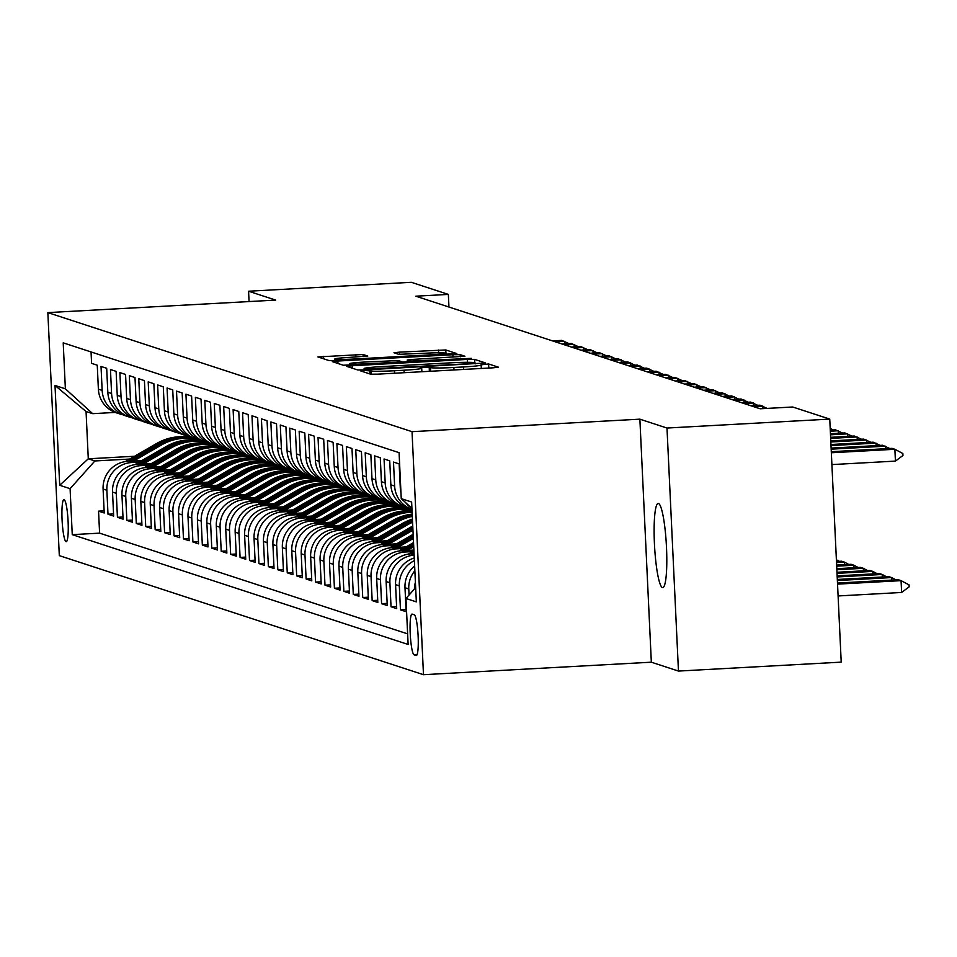 <?xml version="1.0" encoding="UTF-8"?>
<svg xmlns="http://www.w3.org/2000/svg" width="957" height="957" viewBox="0 0 957 957"><rect width="100%" height="100%" fill="white"/><g stroke="black" fill="none" stroke-linecap="round" stroke-linejoin="round"><path stroke-width="1.44" d="M364.629 370.515L360.801 370.969L370.646 374.187L377.955 374.139L492.987 367.823L498.513 367.213L488.608 363.959L480.928 364.856A20.683 1.124 -2.7 0 1 481.144 365.012A20.683 1.124 -2.7 0 1 463.451 366.95L453.869 367.476A20.683 1.124 -2.7 0 1 430.447 367.632L424.059 367.249L420.183 367.667L421.511 368.122A20.683 1.124 -2.7 0 1 421.714 368.266A20.683 1.124 -2.7 0 1 404.021 370.215L394.44 370.742A20.683 1.124 -2.7 0 1 371.029 370.897L364.629 370.515M662.447 587.574A42.144 5.933 -93.1 0 0 662.77 587.622A42.144 5.933 -93.1 0 0 666.443 546.363A42.144 5.933 -93.1 0 0 658.488 503.502A42.144 5.933 -93.1 0 0 658.153 503.454A42.144 5.933 -93.1 0 0 654.48 544.712A42.144 5.933 -93.1 0 0 662.447 587.574M66.081 541.674A21.078 2.967 -93.1 0 0 66.248 541.698A21.078 2.967 -93.1 0 0 68.079 521.075A21.078 2.967 -93.1 0 0 64.107 499.638A21.078 2.967 -93.1 0 0 63.94 499.614A21.078 2.967 -93.1 0 0 62.097 520.249A21.078 2.967 -93.1 0 0 66.081 541.674M363.05 354.497L317.927 356.925L328.921 360.538L336.242 360.49L456.788 353.576L445.795 349.963L399.5 352.14L393.973 352.75L398.71 354.329L425.363 353.217A17.286 0.933 -2.7 0 1 445.113 353.217A17.286 0.933 -2.7 0 1 430.315 354.844L354.592 358.995A17.286 0.933 -2.7 0 1 334.842 358.995A17.286 0.933 -2.7 0 1 349.64 357.368L367.787 356.076L363.05 354.497L363.146 356.626M275.7 300.103L248.581 291.227L411.331 282.303L448.355 294.409L415.805 296.192L760.169 408.783L792.719 407L829.755 419.106L666.993 428.042L639.874 419.166L412.024 431.667L47.85 312.604L275.7 300.103M352.26 365.73L346.793 366.387L357.727 369.964L365.048 369.916L485.594 362.99L474.6 359.377L467.279 359.425L352.26 365.73L352.379 368.206M343.324 365.251L332.33 361.626L337.857 361.028L452.888 354.712L460.197 354.664L464.946 356.243L412.766 359.413L407.239 360.011L410.397 361.076L471.454 358.361L343.324 365.251M104.122 510.835L98.559 511.134L104.217 512.988L103.093 489.015L106.861 490.247A26.341 26.042 -71.9 0 1 131.659 462.542L139.1 462.135M113.548 513.921L107.997 514.22L113.656 516.074L112.519 492.101L116.299 493.334A26.341 26.042 -71.9 0 1 141.098 465.628L148.526 465.222M122.986 517.007L117.424 517.306L123.094 519.161L121.958 495.188L125.738 496.42A26.341 26.042 -71.9 0 1 150.536 468.715L157.965 468.308M132.425 520.082L126.862 520.393L132.521 522.247L131.396 498.262L135.164 499.506A26.341 26.042 -71.9 0 1 159.963 471.801L167.403 471.394M141.851 523.168L136.301 523.479L141.959 525.321L140.823 501.348L144.603 502.581A26.341 26.042 -71.9 0 1 169.401 474.887L176.83 474.481M151.29 526.254L145.727 526.565L151.397 528.408L150.261 504.435L154.041 505.667A26.341 26.042 -71.9 0 1 178.839 477.974L186.268 477.555M160.728 529.341L155.166 529.64L160.824 531.494L159.699 507.521L163.468 508.753A26.341 26.042 -71.9 0 1 188.266 481.048L195.707 480.641M170.155 532.427L164.604 532.726L170.262 534.58L169.126 510.607L172.906 511.839A26.341 26.042 -71.9 0 1 197.704 484.134L205.133 483.728M179.593 535.513L174.03 535.812L179.701 537.667L178.564 513.694L182.344 514.926A26.341 26.042 -71.9 0 1 207.143 487.221L214.571 486.814M189.031 538.6L183.469 538.899L189.127 540.753L188.003 516.78L191.771 518.012A26.341 26.042 -71.9 0 1 216.581 490.307L224.01 489.9M198.47 541.674L192.907 541.985L198.566 543.839L197.429 519.866L201.209 521.098A26.341 26.042 -71.9 0 1 226.008 493.393L233.436 492.987M207.896 544.76L202.334 545.071L208.004 546.926L206.868 522.941L210.648 524.185A26.341 26.042 -71.9 0 1 235.446 496.48L242.875 496.073M217.335 547.847L211.772 548.158L217.43 550L216.306 526.027L220.074 527.259A26.341 26.042 -71.9 0 1 244.884 499.566L252.313 499.159M226.773 550.933L221.211 551.244L226.869 553.086L225.744 529.113L229.513 530.345A26.341 26.042 -71.9 0 1 254.311 502.64L261.751 502.234M236.2 554.019L230.649 554.318L236.307 556.173L235.171 532.2L238.951 533.432A26.341 26.042 -71.9 0 1 263.749 505.727L271.178 505.32M245.638 557.106L240.075 557.405L245.734 559.259L244.609 535.286L248.377 536.518A26.341 26.042 -71.9 0 1 273.188 508.813L280.616 508.406M255.076 560.192L249.514 560.491L255.172 562.345L254.048 538.372L257.816 539.604A26.341 26.042 -71.9 0 1 282.614 511.899L290.055 511.493M264.503 563.278L258.952 563.577L264.611 565.431L263.474 541.459L267.254 542.691A26.341 26.042 -71.9 0 1 292.052 514.986L299.481 514.579M273.941 566.353L268.379 566.664L274.037 568.518L272.912 544.533L276.681 545.777A26.341 26.042 -71.9 0 1 301.491 518.072L308.92 517.665M283.38 569.439L277.817 569.75L283.475 571.592L282.351 547.619L286.119 548.851A26.341 26.042 -71.9 0 1 310.917 521.158L318.358 520.752M292.806 572.525L287.256 572.836L292.914 574.678L291.777 550.706L295.557 551.938A26.341 26.042 -71.9 0 1 320.356 524.245L327.784 523.826M302.245 575.612L296.682 575.911L302.34 577.765L301.216 553.792L304.984 555.024A26.341 26.042 -71.9 0 1 329.794 527.319L337.223 526.912M311.683 578.698L306.12 578.997L311.779 580.851L310.654 556.878L314.422 558.11A26.341 26.042 -71.9 0 1 339.221 530.405L346.661 529.999M321.109 581.784L315.559 582.083L321.217 583.937L320.081 559.965L323.861 561.197A26.341 26.042 -71.9 0 1 348.659 533.492L356.088 533.085M330.548 584.871L324.985 585.17L330.655 587.024L329.519 563.051L333.287 564.283A26.341 26.042 -71.9 0 1 358.097 536.578L365.526 536.171M339.986 587.945L334.424 588.256L340.082 590.11L338.957 566.137L342.726 567.369A26.341 26.042 -71.9 0 1 367.524 539.664L374.965 539.258M349.413 591.031L343.862 591.342L349.52 593.196L348.384 569.212L352.164 570.456A26.341 26.042 -71.9 0 1 376.962 542.751L384.391 542.344M358.851 594.118L353.289 594.429L358.959 596.271L357.822 572.298L361.59 573.53A26.341 26.042 -71.9 0 1 386.401 545.837L393.829 545.43M368.289 597.204L362.727 597.515L368.385 599.357L367.261 575.384L371.029 576.616A26.341 26.042 -71.9 0 1 395.827 548.911L403.268 548.505M377.716 600.29L372.165 600.589L377.824 602.443L376.687 578.471L380.467 579.703A26.341 26.042 -71.9 0 1 405.266 551.998L412.694 551.591M387.154 603.377L381.592 603.676L387.262 605.53L386.126 581.557L389.906 582.789A26.341 26.042 -71.9 0 1 414.13 555.12M396.593 606.463L391.03 606.762L396.688 608.616L395.564 584.643L399.332 585.875A26.341 26.042 -71.9 0 1 414.393 560.658M406.019 609.549L400.469 609.848L406.127 611.702L404.99 587.73L408.771 588.962A26.341 26.042 -71.9 0 1 414.871 570.719M400.971 492.747A26.341 26.042 108.1 0 1 400.289 487.891L399.153 463.906L393.494 462.064L394.631 486.036A26.341 26.042 -71.9 0 0 411.977 509.471L408.711 508.406A26.341 26.042 108.1 0 1 390.851 484.804L394.631 486.036M390.851 484.804L389.726 460.831L384.056 458.977L385.192 482.95A26.341 26.042 -71.9 0 0 405.935 507.318M403.041 506.552L399.272 505.32A26.341 26.042 108.1 0 1 381.412 481.718L380.288 457.745L374.63 455.891L375.754 479.864A26.341 26.042 -71.9 0 0 396.497 504.231M393.614 503.478L389.834 502.234A26.341 26.042 108.1 0 1 371.986 478.632L370.849 454.659L365.191 452.805L366.328 476.777A26.341 26.042 -71.9 0 0 387.059 501.145M384.176 500.391L380.408 499.159A26.341 26.042 108.1 0 1 362.547 475.545L361.423 451.572L355.753 449.718L356.889 473.691A26.341 26.042 -71.9 0 0 377.62 498.071M374.737 497.305L370.969 496.073A26.341 26.042 108.1 0 1 353.109 472.459L351.985 448.486L346.326 446.632L347.451 470.617A26.341 26.042 -71.9 0 0 368.194 494.984M365.311 494.219L361.531 492.987A26.341 26.042 108.1 0 1 343.683 469.373L342.546 445.4L336.888 443.558L338.024 467.53A26.341 26.042 -71.9 0 0 358.755 491.898M355.872 491.132L352.104 489.9A26.341 26.042 108.1 0 1 334.244 466.286L333.12 442.313L327.45 440.471L328.586 464.444A26.341 26.042 -71.9 0 0 349.317 488.812M346.434 488.046L342.666 486.814A26.341 26.042 108.1 0 1 324.806 463.212L323.681 439.227L318.023 437.385L319.148 461.358A26.341 26.042 -71.9 0 0 339.891 485.725M337.008 484.96L333.227 483.728A26.341 26.042 108.1 0 1 315.379 460.126L314.243 436.153L308.585 434.299L309.721 458.271A26.341 26.042 -71.9 0 0 330.452 482.639M327.569 481.885L323.801 480.641A26.341 26.042 108.1 0 1 305.941 457.039L304.816 433.066L299.146 431.212L300.283 455.185A26.341 26.042 -71.9 0 0 321.014 479.553M318.131 478.799L314.363 477.567A26.341 26.042 108.1 0 1 296.503 453.953L295.378 429.98L289.72 428.126L290.844 452.099A26.341 26.042 -71.9 0 0 311.587 476.466M308.704 475.713L304.924 474.481A26.341 26.042 108.1 0 1 287.076 450.867L285.94 426.894L280.281 425.04L281.406 449.012A26.341 26.042 -71.9 0 0 302.149 473.392M299.266 472.626L295.498 471.394A26.341 26.042 108.1 0 1 277.638 447.78L276.501 423.807L270.843 421.953L271.979 445.938A26.341 26.042 -71.9 0 0 292.71 470.306M289.827 469.54L286.059 468.308A26.341 26.042 108.1 0 1 268.199 444.694L267.075 420.721L261.417 418.879L262.541 442.852A26.341 26.042 -71.9 0 0 283.284 467.219M280.401 466.454L276.621 465.222A26.341 26.042 108.1 0 1 258.773 441.62L257.636 417.635L251.978 415.793L253.103 439.765A26.341 26.042 -71.9 0 0 273.846 464.133M270.963 463.367L267.182 462.135A26.341 26.042 108.1 0 1 249.334 438.533L248.198 414.56L242.54 412.706L243.676 436.679A26.341 26.042 -71.9 0 0 264.407 461.047M261.524 460.281L257.756 459.049A26.341 26.042 108.1 0 1 239.896 435.447L238.772 411.474L233.113 409.62L234.238 433.593A26.341 26.042 -71.9 0 0 254.981 457.96M252.098 457.207L248.318 455.963A26.341 26.042 108.1 0 1 230.47 432.361L229.333 408.388L223.675 406.534L224.799 430.506A26.341 26.042 -71.9 0 0 245.542 454.874M242.659 454.12L238.879 452.888A26.341 26.042 108.1 0 1 221.031 429.274L219.895 405.301L214.236 403.447L215.373 427.42A26.341 26.042 -71.9 0 0 236.104 451.8M233.221 451.034L229.453 449.802A26.341 26.042 108.1 0 1 211.593 426.188L210.468 402.215L204.81 400.361L205.934 424.346A26.341 26.042 -71.9 0 0 226.677 448.713M223.794 447.948L220.014 446.716A26.341 26.042 108.1 0 1 202.166 423.102L201.03 399.129L195.372 397.287L196.496 421.259A26.341 26.042 -71.9 0 0 217.239 445.627M214.356 444.861L210.576 443.629A26.341 26.042 108.1 0 1 192.728 420.027L191.591 396.042L185.933 394.2L187.07 418.173A26.341 26.042 -71.9 0 0 207.801 442.541M204.918 441.775L201.149 440.543A26.341 26.042 108.1 0 1 183.289 416.941L182.165 392.956L176.507 391.114L177.631 415.087A26.341 26.042 -71.9 0 0 198.374 439.454M195.491 438.689L191.711 437.457A26.341 26.042 108.1 0 1 173.863 413.855L172.727 389.882L167.068 388.028L168.193 412A26.341 26.042 -71.9 0 0 188.936 436.368M186.053 435.614L182.273 434.37A26.341 26.042 108.1 0 1 164.425 410.768L163.288 386.795L157.63 384.941L158.766 408.914A26.341 26.042 -71.9 0 0 179.497 433.282M176.614 432.528L172.846 431.296A26.341 26.042 108.1 0 1 154.986 407.682L153.862 383.709L148.191 381.855L149.328 405.828A26.341 26.042 -71.9 0 0 170.071 430.195M167.176 429.442L163.408 428.21A26.341 26.042 108.1 0 1 145.56 404.596L144.423 380.623L138.765 378.769L139.889 402.741A26.341 26.042 -71.9 0 0 160.632 427.121M157.749 426.355L153.969 425.123A26.341 26.042 108.1 0 1 136.121 401.509L134.985 377.537L129.327 375.682L130.463 399.667A26.341 26.042 -71.9 0 0 151.194 424.035M148.311 423.269L144.543 422.037A26.341 26.042 108.1 0 1 126.683 398.423L125.558 374.45L119.888 372.608L121.025 396.581A26.341 26.042 -71.9 0 0 141.768 420.948M138.873 420.183L135.104 418.951A26.341 26.042 108.1 0 1 117.244 395.349L116.12 371.364L110.462 369.522L111.586 393.494A26.341 26.042 -71.9 0 0 132.329 417.862M129.446 417.096L125.666 415.864A26.341 26.042 108.1 0 1 107.818 392.262L106.682 368.289L101.023 366.435L102.16 390.408A26.341 26.042 -71.9 0 0 122.891 414.776M103.093 489.015A26.341 26.042 108.1 0 1 127.891 461.31L141.863 460.544M112.519 492.101A26.341 26.042 108.1 0 1 137.329 464.396L151.302 463.631M121.958 495.188A26.341 26.042 108.1 0 1 146.756 467.483L160.728 466.717M131.396 498.262A26.341 26.042 108.1 0 1 156.194 470.569L170.167 469.803M140.823 501.348A26.341 26.042 108.1 0 1 165.633 473.655L179.605 472.878M150.261 504.435A26.341 26.042 108.1 0 1 175.059 476.73L189.031 475.964M159.699 507.521A26.341 26.042 108.1 0 1 184.498 479.816L198.47 479.05M169.126 510.607A26.341 26.042 108.1 0 1 193.936 482.902L207.908 482.137M178.564 513.694A26.341 26.042 108.1 0 1 203.363 485.989L217.335 485.223M188.003 516.78A26.341 26.042 108.1 0 1 212.801 489.075L226.773 488.309M197.429 519.866A26.341 26.042 108.1 0 1 222.239 492.161L236.212 491.396M206.868 522.941A26.341 26.042 108.1 0 1 231.666 495.248L245.638 494.482M216.306 526.027A26.341 26.042 108.1 0 1 241.104 498.322L255.076 497.556M225.744 529.113A26.341 26.042 108.1 0 1 250.543 501.408L264.515 500.643M235.171 532.2A26.341 26.042 108.1 0 1 259.969 504.495L273.941 503.729M244.609 535.286A26.341 26.042 108.1 0 1 269.407 507.581L283.38 506.815M254.048 538.372A26.341 26.042 108.1 0 1 278.846 510.667L292.818 509.902M263.474 541.459A26.341 26.042 108.1 0 1 288.272 513.753L302.245 512.988M272.912 544.533A26.341 26.042 108.1 0 1 297.711 516.84L311.683 516.074M282.351 547.619A26.341 26.042 108.1 0 1 307.149 519.926L321.121 519.149M291.777 550.706A26.341 26.042 108.1 0 1 316.588 523L330.548 522.235M301.216 553.792A26.341 26.042 108.1 0 1 326.014 526.087L339.986 525.321M310.654 556.878A26.341 26.042 108.1 0 1 335.452 529.173L349.425 528.408M320.081 559.965A26.341 26.042 108.1 0 1 344.891 532.259L358.863 531.494M329.519 563.051A26.341 26.042 108.1 0 1 354.317 535.346L368.289 534.58M338.957 566.137A26.341 26.042 108.1 0 1 363.756 538.432L377.728 537.667M348.384 569.212A26.341 26.042 108.1 0 1 373.194 541.518L387.166 540.753M357.822 572.298A26.341 26.042 108.1 0 1 382.621 544.593L396.593 543.827M367.261 575.384A26.341 26.042 108.1 0 1 392.059 547.679L406.031 546.914M376.687 578.471A26.341 26.042 108.1 0 1 401.497 550.765L413.891 550.084M386.126 581.557A26.341 26.042 108.1 0 1 410.924 553.852L414.058 553.684M414.249 614.777L412.18 614.095A20.42 2.871 -93.1 0 0 412.012 614.071A20.42 2.871 -93.1 0 0 410.242 634.06A20.42 2.871 -93.1 0 0 414.094 654.815L416.175 655.497A20.42 2.871 -93.1 0 0 416.331 655.521A20.42 2.871 -93.1 0 0 418.101 635.532A20.42 2.871 -93.1 0 0 414.249 614.777M412.024 431.667L423.484 674.697L59.31 555.634L47.85 312.604M98.559 511.134L99.6 533.145L72.254 534.64L408.125 644.456L405.959 598.484L415.661 587.634M72.254 534.64L70.088 488.668L59.705 485.271L55.004 385.432L65.375 388.829L63.21 342.845L399.081 452.661L401.246 498.645L411.63 502.03L416.331 601.869L405.959 598.484M91.047 351.949L91.585 363.349L97.255 365.203L98.38 389.176A26.341 26.042 108.1 0 0 116.24 412.778L120.008 414.01M409.058 595.015L408.771 588.962M400.469 609.848L399.332 585.875M391.03 606.762L389.906 582.789M381.592 603.676L380.467 579.703M372.165 600.589L371.029 576.616M362.727 597.515L361.59 573.53M353.289 594.429L352.164 570.456M343.862 591.342L342.726 567.369M334.424 588.256L333.287 564.283M324.985 585.17L323.861 561.197M315.559 582.083L314.422 558.11M306.12 578.997L304.984 555.024M296.682 575.911L295.557 551.938M287.256 572.836L286.119 548.851M277.817 569.75L276.681 545.777M268.379 566.664L267.254 542.691M258.952 563.577L257.816 539.604M249.514 560.491L248.377 536.518M240.075 557.405L238.951 533.432M230.649 554.318L229.513 530.345M221.211 551.244L220.074 527.259M211.772 548.158L210.648 524.185M202.334 545.071L201.209 521.098M192.907 541.985L191.771 518.012M183.469 538.899L182.344 514.926M174.03 535.812L172.906 511.839M164.604 532.726L163.468 508.753M155.166 529.64L154.041 505.667M145.727 526.565L144.603 502.581M136.301 523.479L135.164 499.506M126.862 520.393L125.738 496.42M117.424 517.306L116.299 493.334M107.997 514.22L106.861 490.247M99.6 533.145L407.622 633.857M134.506 456.262L88.283 458.798L94.887 460.963L129.662 459.049M639.874 419.166L651.334 662.196L678.465 671.072L666.993 428.042M678.465 671.072L841.215 662.136L829.755 419.106M248.581 291.227L249.059 301.563M651.334 662.196L423.484 674.697M448.953 307.03L448.355 294.409M115.223 412.431L92.662 413.663L86.058 411.51L88.283 458.798L59.705 485.271M411.929 508.358L401.246 498.645M415.41 582.299A26.341 26.042 108.1 0 0 414.405 589.045M405.72 502.712A26.341 26.042 108.1 0 0 411.929 508.49M414.644 565.946A26.341 26.042 108.1 0 0 404.99 587.73M414.261 558.015A26.341 26.042 108.1 0 0 395.564 584.643M65.375 388.829L92.662 413.663M94.887 460.963L70.088 488.668M55.004 385.432L86.058 411.51M365.658 369.139L471.741 363.564L475.605 363.134L474.217 362.667A20.683 1.124 -2.7 0 0 450.807 362.823L381.795 366.603A20.683 1.124 -2.7 0 0 364.103 368.553A20.683 1.124 -2.7 0 0 364.306 368.696L365.694 369.88M364.366 362.069A17.286 0.933 -2.7 0 0 349.568 363.684A17.286 0.933 -2.7 0 0 369.318 363.684L395.995 362.225L401.521 361.614L398.351 360.55L364.366 362.069M838.093 595.96L901.626 592.467L901.075 580.648L898.24 579.727L837.483 583.052M837.531 584.129L901.075 580.648L909.054 584.883L909.15 586.844L901.626 592.467M895.429 461.107L902.953 455.484L902.858 453.51L894.879 449.276L895.429 461.107L831.896 464.588M831.286 451.692L892.044 448.355L894.879 449.276L831.334 452.769M891.757 580.074L891.637 577.561L888.802 576.64L837.315 579.463M837.363 580.54L891.637 577.561L895.943 579.846M882.318 576.987L882.198 574.475L879.375 573.554L837.148 575.875M837.196 576.951L882.198 574.475L886.517 576.76M872.88 573.913L872.76 571.389L869.937 570.468L836.968 572.274M837.028 573.351L872.76 571.389L877.079 573.674M863.453 570.827L863.334 568.314L860.499 567.381L836.801 568.685M836.849 569.762L863.334 568.314L867.64 570.599M885.56 448.713L885.44 446.189L831.166 449.168M831.119 448.091L882.605 445.268L889.759 448.486M876.122 445.627L876.002 443.115L830.999 445.579M830.951 444.503L873.179 442.182L880.32 445.4M866.695 442.541L866.575 440.029L830.832 441.99M830.772 440.914L863.74 439.096L870.882 442.313M857.257 439.454L857.137 436.942L830.664 438.39M830.604 437.313L854.302 436.021L861.456 439.227M408.292 554.139L413.926 550.885M414.01 552.464L411.654 553.816M854.015 567.74L853.895 565.228L851.072 564.295L836.633 565.085M836.681 566.173L853.895 565.228L858.214 567.513M847.818 436.368L847.699 433.856L830.485 434.801M830.437 433.724L844.875 432.935L852.017 436.141M407.287 550.454L413.735 546.734M398.854 551.053L413.544 542.595M404.189 550.622L413.663 545.167M413.615 544.162L402.227 550.73M844.576 564.654L844.457 562.142L841.634 561.209L836.466 561.496M836.514 562.572L844.457 562.142L848.775 564.427M838.38 433.282L838.272 430.77L830.317 431.212M830.269 430.136L835.437 429.849L842.579 433.054M397.861 547.368L413.34 538.444M389.415 547.966L413.149 534.305M394.751 547.536L413.268 536.865M413.221 535.872L392.789 547.643M836.382 559.773L839.337 561.34M833.152 429.968L830.186 428.401M388.422 544.282L412.957 530.154M379.989 544.88L411.666 526.637A50.374 49.8 -71.9 0 1 412.754 526.027M385.312 544.449L412.874 528.575M412.826 527.582L383.35 544.557M378.984 541.195L406.952 525.094A50.374 49.8 -71.9 0 1 412.587 522.307M370.55 541.794L402.239 523.551A50.374 49.8 -71.9 0 1 412.431 519.101M375.886 541.363L405.158 524.508A50.374 49.8 -71.9 0 1 412.527 521.027M412.491 520.261A50.374 49.8 108.1 0 0 404.033 524.137L373.924 541.471M369.558 538.109L397.514 522.008A50.374 49.8 -71.9 0 1 412.3 516.385M361.112 538.707L392.801 520.464A50.374 49.8 -71.9 0 1 412.192 514.112M366.447 538.277L395.731 521.421A50.374 49.8 -71.9 0 1 412.264 515.464M412.24 514.926A50.374 49.8 108.1 0 0 394.595 521.051L364.485 538.384M360.119 535.023L388.087 518.921A50.374 49.8 -71.9 0 1 412.108 512.27M351.686 535.621L383.362 517.378A50.374 49.8 -71.9 0 1 412.048 510.871M357.009 535.202L386.293 518.335A50.374 49.8 -71.9 0 1 412.084 511.696M412.072 511.361A50.374 49.8 108.1 0 0 385.157 517.964L355.047 535.31M350.681 531.936L378.649 515.835A50.374 49.8 -71.9 0 1 412 509.925M342.247 532.547L373.936 514.292A50.374 49.8 -71.9 0 1 411.39 509.291M347.57 532.116L376.855 515.249A50.374 49.8 -71.9 0 1 411.988 509.686M411.977 509.567A50.374 49.8 108.1 0 0 375.73 514.878L345.609 532.224M341.242 528.862L369.211 512.749A50.374 49.8 -71.9 0 1 407.407 507.94M332.809 529.46L364.497 511.205A50.374 49.8 -71.9 0 1 401.964 506.205M338.144 529.03L367.416 512.162A50.374 49.8 -71.9 0 1 406.881 507.736M406.833 507.712A50.374 49.8 108.1 0 0 366.292 511.792L336.182 529.137M331.816 525.776L359.784 509.662A50.374 49.8 -71.9 0 1 397.968 504.865M323.382 526.374L355.059 508.131A50.374 49.8 -71.9 0 1 392.526 503.119M328.706 525.943L357.99 509.076A50.374 49.8 -71.9 0 1 397.442 504.65M397.406 504.626A50.374 49.8 108.1 0 0 356.853 508.717L326.744 526.051M322.377 522.689L350.346 506.588A50.374 49.8 -71.9 0 1 388.542 501.779M313.944 523.288L345.633 505.045A50.374 49.8 -71.9 0 1 383.087 500.033M319.267 522.857L348.551 506.002A50.374 49.8 -71.9 0 1 388.004 501.564M387.968 501.552A50.374 49.8 108.1 0 0 387.561 501.408A50.374 49.8 108.1 0 0 347.415 505.631L317.305 522.965M312.939 519.603L340.907 503.502A50.374 49.8 -71.9 0 1 379.104 498.693M304.505 520.201L336.194 501.958A50.374 49.8 -71.9 0 1 373.661 496.946M309.841 519.771L339.113 502.915A50.374 49.8 -71.9 0 1 378.577 498.477A50.374 49.8 108.1 0 0 378.123 498.322A50.374 49.8 108.1 0 0 337.988 502.545L307.879 519.878M303.513 516.517L331.481 500.415A50.374 49.8 -71.9 0 1 369.665 495.606M295.079 517.115L326.756 498.872A50.374 49.8 -71.9 0 1 364.222 493.86M300.402 516.684L329.687 499.829A50.374 49.8 -71.9 0 1 369.139 495.391M369.091 495.379A50.374 49.8 108.1 0 0 328.55 499.458L298.44 516.792M294.074 513.431L322.042 497.329A50.374 49.8 -71.9 0 1 360.227 492.52M285.641 514.029L317.329 495.786A50.374 49.8 -71.9 0 1 354.784 490.774M290.964 513.598L320.248 496.743A50.374 49.8 -71.9 0 1 359.7 492.305M359.665 492.293A50.374 49.8 108.1 0 0 319.112 496.372L289.002 513.706M284.636 510.344L312.604 494.243A50.374 49.8 -71.9 0 1 350.8 489.434M276.202 510.942L307.891 492.699A50.374 49.8 -71.9 0 1 345.357 487.699M281.537 510.524L310.81 493.656A50.374 49.8 -71.9 0 1 350.274 489.218M350.226 489.206A50.374 49.8 108.1 0 0 309.685 493.286L279.576 510.631M275.209 507.258L303.178 491.156A50.374 49.8 -71.9 0 1 341.362 486.347M266.764 507.868L298.452 489.613A50.374 49.8 -71.9 0 1 335.919 484.613M272.099 507.437L301.383 490.57A50.374 49.8 -71.9 0 1 340.836 486.144M340.788 486.12A50.374 49.8 108.1 0 0 300.247 490.199L270.137 507.545M760.097 408.759L769.464 408.28M762.908 408.603L762.789 406.091L753.494 406.605M750.671 405.684L759.966 405.17L767.107 408.376M753.47 405.529L753.35 403.005L744.067 403.519M741.232 402.598L750.527 402.084L757.669 405.29M744.044 402.442L743.924 399.93L734.629 400.433M731.794 399.512L741.089 398.997L748.23 402.215M734.605 399.356L734.486 396.844L725.191 397.346M722.368 396.425L731.65 395.911L738.804 399.129M725.167 396.27L725.047 393.758L715.764 394.26M712.929 393.339L722.224 392.825L729.366 396.042M715.74 393.183L715.621 390.671L706.326 391.186M703.491 390.253L712.786 389.75L719.927 392.956M706.302 390.097L706.182 387.585L696.887 388.099M694.064 387.166L703.347 386.664L710.501 389.87M265.771 504.183L293.739 488.07A50.374 49.8 -71.9 0 1 331.923 483.261M257.337 504.782L289.026 486.527A50.374 49.8 -71.9 0 1 326.481 481.527M262.661 504.351L291.945 487.484A50.374 49.8 -71.9 0 1 331.397 483.058M331.361 483.034A50.374 49.8 108.1 0 0 290.808 487.113L260.699 504.459M256.332 501.097L284.301 484.996A50.374 49.8 -71.9 0 1 322.497 480.187M247.899 501.695L279.588 483.452A50.374 49.8 -71.9 0 1 317.054 478.44M253.234 501.265L282.506 484.409A50.374 49.8 -71.9 0 1 321.971 479.971M321.923 479.947A50.374 49.8 108.1 0 0 281.382 484.039L251.272 501.372M246.906 498.011L274.874 481.909A50.374 49.8 -71.9 0 1 313.059 477.1M238.46 498.609L270.149 480.366A50.374 49.8 -71.9 0 1 307.616 475.354M243.796 498.178L273.08 481.323A50.374 49.8 -71.9 0 1 312.532 476.885M312.484 476.873A50.374 49.8 108.1 0 0 312.09 476.73A50.374 49.8 108.1 0 0 271.944 480.952L241.834 498.286M237.468 494.925L265.436 478.823A50.374 49.8 -71.9 0 1 303.62 474.014M229.034 495.523L260.723 477.28A50.374 49.8 -71.9 0 1 298.177 472.268M234.357 495.092L263.642 478.237A50.374 49.8 -71.9 0 1 303.094 473.799A50.374 49.8 108.1 0 0 302.651 473.643A50.374 49.8 108.1 0 0 262.505 477.866L232.395 495.2M696.863 387.011L696.744 384.499L687.461 385.013M684.626 384.08L693.921 383.578L701.062 386.784M687.437 383.936L687.317 381.412L678.023 381.927M675.187 381.006L684.482 380.491L691.624 383.697M677.999 380.85L677.879 378.326L668.584 378.84M665.761 377.919L675.044 377.405L682.197 380.611M668.56 377.764L668.441 375.252L659.158 375.754M656.323 374.833L665.617 374.319L672.759 377.537M228.029 491.838L255.998 475.737A50.374 49.8 -71.9 0 1 294.194 470.928M219.596 492.436L251.284 474.193A50.374 49.8 -71.9 0 1 288.739 469.181M224.931 492.006L254.203 475.151A50.374 49.8 -71.9 0 1 293.655 470.712M293.62 470.7A50.374 49.8 108.1 0 0 253.079 474.78L222.969 492.113M659.134 374.677L659.014 372.165L649.719 372.668M646.884 371.747L656.179 371.232L663.321 374.45M218.603 488.752L246.559 472.65A50.374 49.8 -71.9 0 1 284.755 467.841M210.157 489.35L241.846 471.107A50.374 49.8 -71.9 0 1 279.312 466.107M215.492 488.931L244.777 472.064A50.374 49.8 -71.9 0 1 284.229 467.626M284.181 467.614A50.374 49.8 108.1 0 0 243.64 471.693L213.531 489.039M649.695 371.591L649.576 369.079L640.281 369.581M637.458 368.66L646.741 368.146L653.894 371.364M209.164 485.666L237.133 469.564A50.374 49.8 -71.9 0 1 275.317 464.755M200.731 486.276L232.407 468.021A50.374 49.8 -71.9 0 1 269.874 463.021M206.054 485.845L235.338 468.978A50.374 49.8 -71.9 0 1 274.791 464.552M274.755 464.528A50.374 49.8 108.1 0 0 234.202 468.607L204.092 485.953M640.257 368.505L640.137 365.993L630.854 366.507M628.019 365.574L637.314 365.072L644.456 368.278M199.726 482.591L227.694 466.478A50.374 49.8 -71.9 0 1 265.89 461.669M191.292 483.189L222.981 464.935A50.374 49.8 -71.9 0 1 260.436 459.934M196.628 482.759L225.9 465.892A50.374 49.8 -71.9 0 1 265.352 461.465A50.374 49.8 108.1 0 0 224.775 465.521L194.666 482.866M630.83 365.418L630.711 362.906L621.416 363.421M618.581 362.488L627.876 361.985L635.017 365.191M190.299 479.505L218.256 463.391A50.374 49.8 -71.9 0 1 256.452 458.594M181.854 480.103L213.543 461.86A50.374 49.8 -71.9 0 1 251.009 456.848M187.189 479.672L216.473 462.805A50.374 49.8 -71.9 0 1 255.926 458.379M255.878 458.355A50.374 49.8 108.1 0 0 215.337 462.446L185.227 479.78M621.392 362.344L621.272 359.82L611.978 360.334M609.154 359.413L618.437 358.899L625.591 362.105M180.861 476.419L208.829 460.317A50.374 49.8 -71.9 0 1 247.014 455.508M172.427 477.017L204.104 458.774A50.374 49.8 -71.9 0 1 241.571 453.762M177.751 476.586L207.035 459.731A50.374 49.8 -71.9 0 1 246.487 455.293M246.451 455.281A50.374 49.8 108.1 0 0 246.045 455.137A50.374 49.8 108.1 0 0 205.899 459.36L175.789 476.694M611.954 359.258L611.834 356.734L602.551 357.248M599.716 356.327L609.011 355.813L616.152 359.019M171.423 473.332L199.391 457.231A50.374 49.8 -71.9 0 1 237.587 452.422M162.989 473.93L194.678 455.688A50.374 49.8 -71.9 0 1 232.132 450.675M168.324 473.5L197.597 456.645A50.374 49.8 -71.9 0 1 237.049 452.206A50.374 49.8 108.1 0 0 236.606 452.051A50.374 49.8 108.1 0 0 196.472 456.274L166.362 473.607M602.527 356.171L602.408 353.659L593.113 354.162M590.278 353.241L599.572 352.726L606.714 355.944M161.996 470.246L189.953 454.144A50.374 49.8 -71.9 0 1 228.149 449.335M153.551 470.844L185.239 452.601A50.374 49.8 -71.9 0 1 222.706 447.589M158.886 470.413L188.17 453.558A50.374 49.8 -71.9 0 1 227.622 449.12M227.575 449.108A50.374 49.8 108.1 0 0 187.034 453.187L156.924 470.521M593.089 353.085L592.969 350.573L583.674 351.075M580.851 350.154L590.134 349.64L597.288 352.858M152.558 467.16L180.526 451.058A50.374 49.8 -71.9 0 1 218.71 446.249M144.124 467.758L175.801 449.515A50.374 49.8 -71.9 0 1 213.267 444.503M149.448 467.327L178.732 450.472A50.374 49.8 -71.9 0 1 218.184 446.034M218.148 446.022A50.374 49.8 108.1 0 0 177.595 450.101L147.486 467.435M583.65 349.999L583.531 347.487L574.236 347.989M571.413 347.068L580.708 346.554L587.849 349.772M143.119 464.073L171.088 447.972A50.374 49.8 -71.9 0 1 209.284 443.163M134.686 464.671L166.374 446.429A50.374 49.8 -71.9 0 1 203.829 441.428M140.021 464.253L169.293 447.386A50.374 49.8 -71.9 0 1 208.746 442.947M208.71 442.935A50.374 49.8 108.1 0 0 168.169 447.015L138.059 464.36M574.212 346.913L574.104 344.4L564.809 344.915M561.974 343.982L571.269 343.479L578.411 346.685M133.693 460.987L161.649 444.885A50.374 49.8 -71.9 0 1 199.846 440.076M125.247 461.597L156.936 443.342A50.374 49.8 -71.9 0 1 194.403 438.342M130.583 461.166L159.867 444.299A50.374 49.8 -71.9 0 1 199.319 439.873A50.374 49.8 108.1 0 0 158.73 443.928L128.621 461.274M564.786 343.826L564.666 341.314L555.371 341.828M552.548 340.895L561.831 340.393L568.984 343.599M127.891 461.31L131.659 462.542M137.329 464.396L141.098 465.628M146.756 467.483L150.536 468.715M156.194 470.569L159.963 471.801M165.633 473.655L169.401 474.887M175.059 476.73L178.839 477.974M184.498 479.816L188.266 481.048M193.936 482.902L197.704 484.134M203.363 485.989L207.143 487.221M212.801 489.075L216.581 490.307M222.239 492.161L226.008 493.393M231.666 495.248L235.446 496.48M241.104 498.322L244.884 499.566M250.543 501.408L254.311 502.64M259.969 504.495L263.749 505.727M269.407 507.581L273.188 508.813M278.846 510.667L282.614 511.899M288.272 513.753L292.052 514.986M297.711 516.84L301.491 518.072M307.149 519.926L310.917 521.158M316.588 523L320.356 524.245M326.014 526.087L329.794 527.319M335.452 529.173L339.221 530.405M344.891 532.259L348.659 533.492M354.317 535.346L358.097 536.578M363.756 538.432L367.524 539.664M373.194 541.518L376.962 542.751M382.621 544.593L386.401 545.837M392.059 547.679L395.827 548.911M401.497 550.765L405.266 551.998M410.924 553.852L414.118 554.893M98.38 389.176L102.16 390.408M107.818 392.262L111.586 393.494M117.244 395.349L121.025 396.581M126.683 398.423L130.463 399.667M136.121 401.509L139.889 402.741M145.56 404.596L149.328 405.828M154.986 407.682L158.766 408.914M164.425 410.768L168.193 412M173.863 413.855L177.631 415.087M183.289 416.941L187.07 418.173M192.728 420.027L196.496 421.259M202.166 423.102L205.934 424.346M211.593 426.188L215.373 427.42M221.031 429.274L224.799 430.506M230.47 432.361L234.238 433.593M239.896 435.447L243.676 436.679M249.334 438.533L253.103 439.765M258.773 441.62L262.541 442.852M268.199 444.694L271.979 445.938M277.638 447.78L281.406 449.012M287.076 450.867L290.844 452.099M296.503 453.953L300.283 455.185M305.941 457.039L309.721 458.271M315.379 460.126L319.148 461.358M324.806 463.212L328.586 464.444M334.244 466.286L338.024 467.53M343.683 469.373L347.451 470.617M353.109 472.459L356.889 473.691M362.547 475.545L366.328 476.777M371.986 478.632L375.754 479.864M381.412 481.718L385.192 482.95M417.085 654.648L414.094 654.815M371.184 374.259L371.029 370.897M394.559 373.23L394.44 370.742M404.141 372.704L404.021 370.215M429.37 371.316L429.179 367.213M430.626 371.244L430.447 367.632M453.977 369.964L453.869 367.476M463.571 369.438L463.451 366.95M488.8 368.05L488.608 363.959M369.916 373.948L369.749 370.479M467.423 362.308L467.279 359.425M474.768 362.847L474.6 359.377M475.593 363.839L475.569 363.17M364.366 369.952L364.306 368.696M337.977 363.504L337.857 361.028M452.996 357.2L452.888 354.712M460.305 356.794L460.197 354.664M407.395 362.093L407.299 360.059M410.445 361.925L410.397 361.076M401.497 362.416L401.462 361.662M399.607 354.413L399.5 352.14M438.617 352.786L438.485 350.011M446.01 354.473L445.795 349.963M323.574 358.791L323.466 356.315M355.848 357.033L355.729 354.545M411.666 526.637L412.802 527.008M405.158 524.508L406.952 525.094M402.239 523.551L404.033 524.137M395.731 521.421L397.514 522.008M392.801 520.464L394.595 521.051M386.293 518.335L388.087 518.921M383.362 517.378L385.157 517.964M376.855 515.249L378.649 515.835M373.936 514.292L375.73 514.878M367.416 512.162L369.211 512.749M364.497 511.205L366.292 511.792M357.99 509.076L359.784 509.662M355.059 508.131L356.853 508.717M348.551 506.002L350.346 506.588M345.633 505.045L347.415 505.631M339.113 502.915L340.907 503.502M336.194 501.958L337.988 502.545M329.687 499.829L331.481 500.415M326.756 498.872L328.55 499.458M320.248 496.743L322.042 497.329M317.329 495.786L319.112 496.372M310.81 493.656L312.604 494.243M307.891 492.699L309.685 493.286M301.383 490.57L303.178 491.156M298.452 489.613L300.247 490.199M291.945 487.484L293.739 488.07M289.026 486.527L290.808 487.113M282.506 484.409L284.301 484.996M279.588 483.452L281.382 484.039M273.08 481.323L274.874 481.909M270.149 480.366L271.944 480.952M263.642 478.237L265.436 478.823M260.723 477.28L262.505 477.866M254.203 475.151L255.998 475.737M251.284 474.193L253.079 474.78M244.777 472.064L246.559 472.65M241.846 471.107L243.64 471.693M235.338 468.978L237.133 469.564M232.407 468.021L234.202 468.607M225.9 465.892L227.694 466.478M222.981 464.935L224.775 465.521M216.473 462.805L218.256 463.391M213.543 461.86L215.337 462.446M207.035 459.731L208.829 460.317M204.104 458.774L205.899 459.36M197.597 456.645L199.391 457.231M194.678 455.688L196.472 456.274M188.17 453.558L189.953 454.144M185.239 452.601L187.034 453.187M178.732 450.472L180.526 451.058M175.801 449.515L177.595 450.101M169.293 447.386L171.088 447.972M166.374 446.429L168.169 447.015M159.867 444.299L161.649 444.885M156.936 443.342L158.73 443.928M421.881 371.723L421.714 368.266M481.311 368.469L481.144 365.012M475.641 363.839L475.605 363.134M364.162 369.952L364.103 368.553M407.335 362.093L407.239 360.011M349.64 365.251L349.568 363.684M401.557 362.404L401.521 361.614M334.914 360.562L334.842 358.995M445.172 354.521L445.113 353.217M406.426 507.581L404.99 507.114M396.999 504.495L395.552 504.028M387.561 501.408L386.114 500.942M378.123 498.322L376.687 497.855M368.696 495.248L367.249 494.769M359.258 492.161L357.81 491.683M349.819 489.075L348.384 488.596M340.393 485.989L338.945 485.522M330.955 482.902L329.507 482.436M321.516 479.816L320.081 479.349M312.09 476.73L310.642 476.263M302.651 473.643L301.204 473.177M293.213 470.569L291.777 470.09M283.786 467.483L282.339 467.004M274.348 464.396L272.901 463.918M264.91 461.31L263.474 460.843M255.471 458.224L254.036 457.757M246.045 455.137L244.597 454.671M236.606 452.051L235.171 451.584M227.168 448.977L225.732 448.498M217.741 445.89L216.294 445.412M208.303 442.804L206.868 442.325M198.865 439.718L197.429 439.251"/></g></svg>
